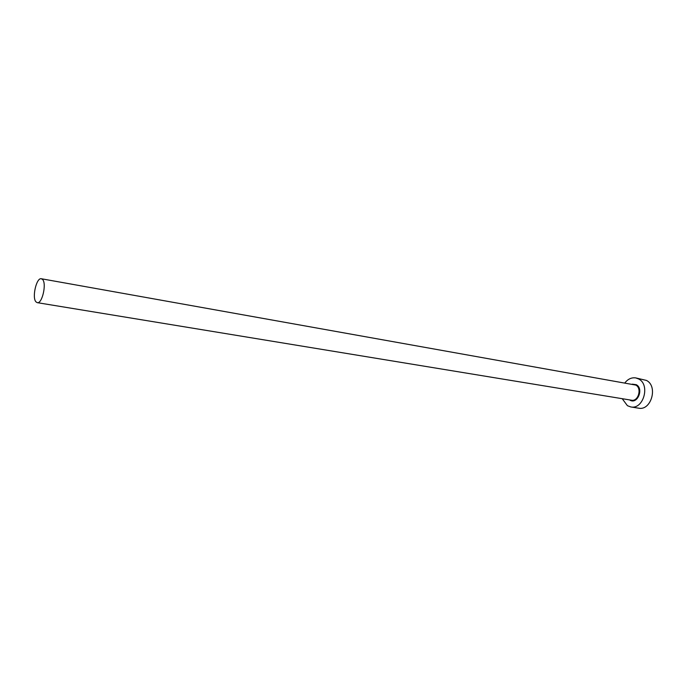 <?xml version="1.0" encoding="UTF-8"?>
<svg xmlns="http://www.w3.org/2000/svg" width="687" height="687" viewBox="0 0 687 687"><rect width="100%" height="100%" fill="white"/><g stroke="black" fill="none" stroke-linecap="round" stroke-linejoin="round"><path stroke-width="1.03" d="M42.508 279.429L41.357 278.759C36.454 277.282 31.748 297.797 36.025 301.911L37.261 302.658C42.165 304.152 46.888 283.327 42.508 279.429M622.207 398.692L627.437 405.708L630.803 406.944C643.41 409.787 650.529 384.797 638.721 379.001L635.776 377.919C631.619 377.335 627.995 378.975 624.921 382.839M630.803 406.944L638.584 408.172C651.182 411.006 658.275 386.197 646.458 380.426L635.776 377.919M632.263 384.153L636.308 384.703C644.148 388.739 637.253 404.961 629.824 400.057L629.567 399.903M37.261 302.658L631.465 400.212C638.3 401.775 642.19 388.275 635.81 385.089L41.357 278.759"/></g></svg>
